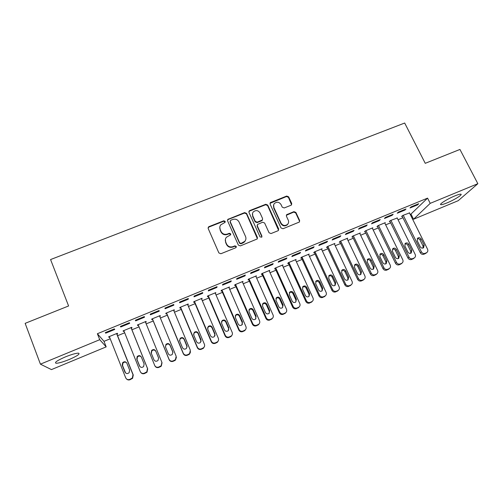 <?xml version="1.0" encoding="UTF-8"?>
<svg xmlns="http://www.w3.org/2000/svg" width="503" height="503" viewBox="0 0 503 503"><rect width="100%" height="100%" fill="white"/><g stroke="black" fill="none" stroke-linecap="round" stroke-linejoin="round"><path stroke-width="0.75" d="M225.168 221.351L223.785 220.798L209.003 226.614L208.368 227.092L208.192 228.513L218.88 252.94L220.886 253.738L235.731 247.765L236.284 246.42L234.888 245.86L232.977 246.633C230.154 247.457 228.029 246.602 226.595 244.074L225.696 242.044C225.017 240.321 225.243 238.73 226.369 237.278L230.556 234.882L230.707 233.845L229.318 233.285L227.406 234.046C224.59 234.857 222.471 234.008 221.05 231.499L220.157 229.475C219.503 227.828 219.698 226.287 220.748 224.866L225.036 222.364L225.168 221.351M225.174 222.144L223.709 221.238L208.952 227.048L208.079 228.016M236.265 247.275L236.184 246.816L234.788 246.256L232.876 247.023L232.977 246.633M230.701 234.662L229.23 233.7L227.325 234.461L227.406 234.046M446.985 202.91C443.986 204.143 441.992 204.734 440.999 204.683C438.339 204.664 447.192 199.006 454.806 195.919C457.799 194.699 459.773 194.114 460.742 194.171C463.351 194.259 454.372 199.917 446.985 202.91M69.276 359.475C63.202 361.927 58.826 363.185 56.135 363.267C54.066 362.638 57.141 360.519 65.352 356.91C71.483 354.452 75.846 353.2 78.437 353.156C80.43 353.816 77.38 355.929 69.276 359.475M290.973 205.268L291.47 204.935L291.702 203.432L288.628 196.83L286.685 196.051L270.3 202.659L270.092 204.13L281.026 227.96L282.994 228.746L299.367 222.037L299.631 220.477L295.883 212.429L293.934 211.644L286.66 214.68L286.421 216.208L288.269 220.207C288.898 221.754 288.665 223.137 287.584 224.357C285.031 226.155 282.856 225.734 281.045 223.106L273.839 207.431C273.248 205.979 273.437 204.658 274.405 203.476C276.946 201.54 279.159 201.904 281.045 204.583L282.246 207.173L284.201 207.959L290.973 205.268M410.341 214.668L427.575 198.125L97.381 333.728L99.726 339.695L106.183 346.875L51.457 369.598L40.422 364.159L99.726 339.695M427.575 198.125L430.216 203.35L477.85 183.696L458.202 200.697L413.554 219.239L430.216 203.35M40.422 364.159L25.15 323.347L68.597 305.969L50.57 259.554L404.682 123.028L425.242 163.318L459.943 149.441L477.85 183.696M246.583 213.391L244.615 212.599L227.777 219.434L227.595 220.867L238.359 245.106L240.352 245.904L257.171 238.988L257.423 237.447L246.583 213.391L246.457 213.844L244.496 213.058L228.299 219.434L227.475 220.264M249.739 210.587L265.779 204.275L267.728 205.061L278.656 228.909L278.398 230.468L277.908 230.789L271.035 233.555L269.061 232.77L264.628 223.018L262.66 222.225L257.549 224.42L257.322 225.929L261.925 236.108L261.749 237.196L260.007 236.882L248.972 212.448L249.167 210.996L249.739 210.587L249.614 211.046L265.615 204.746L265.779 204.275M404.915 210.072L405.984 208.965L398.301 212.121L397.263 213.215L404.915 210.072L404.638 209.518M397.207 218.038L390.284 220.591L389.322 221.603L389.938 221.351M379.281 220.616L380.237 219.553L372.434 222.76L371.516 223.816L379.281 220.616L379.01 220.056M372.377 228.324L372.861 227.784L365.341 230.89L364.493 231.858L365.115 231.6M353.251 231.33L354.087 230.311L346.158 233.568L345.366 234.574L353.251 231.33L352.98 230.764M347.177 238.774L347.661 238.183L340.022 241.339L339.292 242.27L339.927 242.006M326.824 242.201L327.528 241.233L319.48 244.54L318.814 245.495L326.824 242.201L326.554 241.629M321.612 249.387L322.077 248.746L314.331 251.946L313.715 252.827L314.356 252.563M299.977 253.248L300.555 252.324L292.381 255.687L291.847 256.593L299.977 253.248L299.713 252.669M295.663 260.183L296.11 259.466L288.244 262.711L287.754 263.553L288.408 263.283M272.714 264.465L273.154 263.591L264.848 267.005L264.452 267.866L272.714 264.465L272.45 263.88M269.331 271.161L269.753 270.344L261.767 273.638L261.397 274.437L262.063 274.16M245.018 275.864L245.319 275.04L236.882 278.511L236.624 279.316L245.018 275.864L244.754 275.273M242.559 282.214L242.993 281.391L234.882 284.742L234.643 285.484L235.316 285.207M216.881 287.439L217.038 286.672L208.462 290.193L208.349 290.948L216.881 287.439L216.623 286.842M215.366 293.444L215.812 292.608L207.582 296.009L207.475 296.701L208.16 296.418M188.285 299.203L188.298 298.493L179.584 302.07L179.621 302.768L188.285 299.203L188.034 298.6M187.757 304.843L188.216 304.001L179.854 307.452L179.885 308.094L180.583 307.811M159.231 311.162L159.086 310.502L150.234 314.142L150.422 314.784L159.231 311.162L158.979 310.546M159.715 316.425L160.319 316.18L160.187 315.57L151.692 319.078L151.868 319.669L152.572 319.374M120.399 326.416L120.745 326.994L129.699 323.31L129.397 322.712L120.399 326.416M131.277 328.17L131.993 327.874L131.717 327.327L123.084 330.886L123.405 331.42L124.034 331.163M97.381 333.728L104.002 341.342L110.214 338.77M117.589 335.721L124.687 332.785M131.931 329.792L139.048 326.849M146.184 323.894L153.233 320.983M160.375 318.028L167.298 315.167M174.453 312.206L181.25 309.395M188.424 306.428L195.095 303.674M202.288 300.7L208.833 297.99M216.045 295.01L222.464 292.356M229.695 289.37L235.995 286.76M243.238 283.767L249.425 281.208M256.681 278.209L262.748 275.701M270.023 272.689L275.977 270.23M283.258 267.219L289.099 264.804M296.399 261.786L302.127 259.416M309.439 256.392L315.06 254.072M322.385 251.041L327.893 248.765M335.231 245.728L340.632 243.496M347.982 240.453L353.276 238.265M360.638 235.222L365.826 233.078M373.201 230.028L378.287 227.922M385.669 224.872L390.655 222.81M398.049 219.754L402.934 217.73M116.941 334.093L117.658 333.791L117.312 333.269L108.61 336.859L109.006 337.368L109.566 337.136M105.29 332.628L105.724 333.175L114.753 329.459L114.37 328.893L105.29 332.628M145.524 322.285L146.21 322.002L146.008 321.423L137.445 324.957L137.69 325.523L138.394 325.234M144.524 317.211L144.304 316.582L135.376 320.254L135.647 320.864L144.524 317.211L144.273 316.594M173.793 310.615L174.315 310.395L174.258 309.766L165.827 313.243L165.933 313.859L166.631 313.57M173.818 305.158L173.755 304.472L164.965 308.081L165.078 308.754L173.818 305.158L173.56 304.548M201.615 299.122L202.068 298.285L193.768 301.712L193.737 302.378L194.422 302.096M202.64 293.299L202.728 292.557L194.083 296.11L194.045 296.833L202.64 293.299L202.382 292.696M229.016 287.81L229.456 286.98L221.282 290.35L221.113 291.074L221.792 290.791M231.003 281.63L231.235 280.831L222.728 284.327L222.54 285.107L231.003 281.63L230.745 281.032M255.996 276.669L256.423 275.845L248.375 279.171L248.073 279.938L248.74 279.662M258.919 270.142L259.29 269.294L250.922 272.733L250.595 273.569L258.919 270.142L258.655 269.551M282.548 265.653L282.982 264.886L275.059 268.156L274.625 268.973L275.286 268.703M286.402 258.831L286.911 257.932L278.668 261.321L278.203 262.208L286.402 258.831L286.138 258.253M308.685 254.763L309.144 254.084L301.335 257.31L300.781 258.171L301.429 257.901M313.451 247.702L314.092 246.753L305.981 250.092L305.384 251.022L313.451 247.702L313.187 247.13M334.445 244.062L334.916 243.446L327.227 246.621L326.548 247.526L327.189 247.262M340.091 236.743L340.858 235.75L332.873 239.032L332.143 240.013L340.091 236.743L339.821 236.177M359.821 233.53L360.305 232.964L352.729 236.096L351.937 237.045L352.565 236.781M366.316 225.954L367.209 224.91L359.349 228.142L358.488 229.173L366.316 225.954L366.046 225.388M384.833 223.162L385.323 222.64L377.86 225.721L376.954 226.715L377.577 226.457M392.145 215.322L393.157 214.24L385.417 217.422L384.437 218.497L392.145 215.322L391.875 214.768M409.486 212.951L402.62 215.498L401.608 216.535L402.218 216.277M417.584 204.853L418.716 203.728L411.089 206.865L409.995 207.978L417.584 204.853L417.314 204.306M411.114 214.347L413.554 219.239M104.002 341.342L106.183 346.875M109.006 337.368L108.78 336.79M105.724 333.175L105.479 332.552M123.405 331.42L123.178 330.848M120.745 326.994L120.494 326.372M146.21 322.002L145.977 321.436M137.69 325.523L137.464 324.951M135.647 320.864L135.395 320.248M160.319 316.18L160.086 315.614M174.315 310.395L174.082 309.835M188.21 304.661L187.971 304.101M201.992 298.971L201.753 298.411M215.668 293.318L215.429 292.771M229.242 287.716L229.003 287.169M242.71 282.152L242.471 281.605M256.077 276.631L255.838 276.09M269.344 271.155L269.105 270.614M219.798 227.161L220.157 229.475M227.325 234.461C224.514 235.272 222.401 234.423 220.98 231.921L220.088 229.902M225.357 239.516L225.696 242.044M232.876 247.023C230.066 247.847 227.941 246.992 226.513 244.471L225.614 242.44M257.379 238.705L246.457 213.844M230.732 220.257L230.185 221.578L239.642 242.836L241.038 243.395L244.772 241.383C245.998 239.912 246.25 238.284 245.539 236.492L239.057 222.005C237.63 219.522 235.523 218.673 232.738 219.471L230.732 220.257M230.097 221.207L230.185 221.578M245.684 239.868L244.653 241.786L242.924 242.987L240.924 243.792L239.535 243.232L230.097 222.018M278.555 230.273L267.565 205.526L265.615 204.746M257.209 225.124L257.178 226.356L261.774 236.523L261.925 236.108M261.849 237.07L261.774 236.523M260.051 212.958C258.127 210.229 255.876 209.883 253.298 211.92C252.361 213.109 252.179 214.416 252.758 215.837L255.273 221.395L257.24 222.181L262.346 219.993L262.572 218.497L260.051 212.958M252.512 213.479L252.758 215.837M262.522 219.748L261.661 220.804L257.096 222.622L255.128 221.829L252.625 216.29M249.614 211.046L248.853 211.738M273.645 204.834L273.839 207.431M288.156 223.59L287.376 224.784C284.83 226.583 282.661 226.168 280.85 223.539L273.663 207.89M299.474 221.917L299.404 220.918L295.663 212.876L293.714 212.096L286.326 215.29M291.583 204.796L288.42 197.308L286.484 196.535L269.985 203.338M116.589 333.571L132.987 374.685L132.333 378.011L129.749 379.425C127.913 380.01 126.555 379.463 125.687 377.797L109.34 336.564M116.715 333.52L133.257 375.005L132.61 378.306L130.044 379.715C128.705 380.211 127.542 379.966 126.561 378.998M126.674 362.82C125.398 361.827 124.159 361.915 122.958 363.084L122.556 365.574L125.612 373M129.623 370.089L126.888 363.241C125.731 361.475 124.31 361.299 122.638 362.713L122.229 365.209L124.951 372.069C126.064 373.811 127.46 374.018 129.139 372.692L129.623 370.089M131 327.623L147.498 368.504L146.807 371.868L144.304 373.213C142.475 373.792 141.129 373.251 140.255 371.591L123.807 330.59M131.05 327.604L147.693 368.85L147.014 372.195L144.518 373.534C142.946 374.075 141.683 373.691 140.721 372.377M141.349 357.042C140.123 355.759 138.822 355.728 137.451 356.941L137.011 359.469L139.859 366.511M144.128 363.933L141.381 357.124C140.255 355.388 138.859 355.193 137.2 356.533L136.759 359.073L139.501 365.901C140.582 367.605 141.959 367.831 143.619 366.574L144.128 363.933M145.298 321.719L161.897 362.374L161.174 365.769L158.741 367.052C156.93 367.624 155.584 367.083 154.71 365.436L138.162 324.668M158.621 358.117L155.917 351.484C154.817 349.792 153.453 349.579 151.818 350.855L151.353 353.414L154.006 359.941M162.023 362.757L161.3 366.127L158.885 367.404C157.081 367.97 155.741 367.435 154.874 365.794L154.798 365.624M158.527 357.828L155.76 351.056C154.66 349.352 153.283 349.139 151.642 350.415L151.17 352.993L153.931 359.777C154.993 361.45 156.345 361.688 157.986 360.494L158.596 358.035M152.34 318.814L169.134 359.714C170.008 361.349 171.341 361.883 173.133 361.317L175.484 360.098L176.402 357.268M159.482 315.865L176.176 356.287L175.428 359.708L173.063 360.934C171.265 361.5 169.926 360.965 169.052 359.324L152.403 318.789M172.982 352.521L170.108 345.492C169.033 343.832 167.688 343.606 166.072 344.819L165.424 346.819M172.806 351.767L170.027 345.033C168.945 343.36 167.593 343.134 165.965 344.354L165.474 346.957L168.247 353.703C169.285 355.351 170.618 355.602 172.246 354.458L172.875 352.194M166.399 313.011L183.293 353.684C184.167 355.307 185.494 355.841 187.273 355.281L189.562 354.112L190.555 351.786M173.554 310.055L190.348 350.251L189.581 353.691L187.273 354.867C185.488 355.432 184.155 354.898 183.274 353.269L166.531 312.954M187.147 346.932L184.186 339.55C183.136 337.909 181.809 337.67 180.206 338.833L179.514 340.462M186.971 345.756L184.18 339.06C183.117 337.412 181.784 337.173 180.175 338.343L179.659 340.965L182.451 347.674C183.476 349.296 184.79 349.56 186.393 348.466L186.971 346.215M180.344 307.251L197.333 347.705C198.207 349.315 199.534 349.849 201.301 349.289L203.533 348.164L204.526 346.271M187.525 304.29L204.407 344.266C204.872 345.574 204.614 346.724 203.621 347.718L201.376 348.849C199.597 349.409 198.27 348.875 197.39 347.252L180.552 307.163M201.137 341.336L198.157 333.652C197.126 332.037 195.818 331.785 194.233 332.904L193.554 334.187M201.03 339.789L198.22 333.131C197.182 331.508 195.862 331.263 194.271 332.382L193.737 335.023L196.541 341.694C197.547 343.291 198.848 343.568 200.433 342.512L200.955 340.28M194.189 301.536L211.266 341.763C212.147 343.373 213.461 343.901 215.215 343.348L217.397 342.26L218.346 340.701M201.382 298.568L218.352 338.324C218.83 339.651 218.566 340.801 217.554 341.789L215.359 342.883C213.599 343.436 212.279 342.901 211.392 341.292L194.466 301.423M214.988 335.721L214.831 334.388L212.021 327.799C211.002 326.208 209.713 325.95 208.141 327.019L207.525 328.013M214.976 333.873L212.153 327.252C211.128 325.655 209.826 325.397 208.255 326.472L207.708 329.132L210.524 335.765C211.518 337.337 212.8 337.62 214.366 336.608L214.831 334.388M207.921 295.871L225.093 335.878C225.973 337.475 227.287 337.997 229.022 337.45L231.154 336.4L232.046 335.099M215.127 292.891L232.191 332.433C232.675 333.766 232.405 334.923 231.38 335.897L229.242 336.953C227.488 337.507 226.174 336.979 225.287 335.369L208.267 295.726M228.714 330.094L228.601 328.541L225.778 321.989C224.772 320.424 223.495 320.153 221.949 321.184L221.408 321.939M228.815 328L225.973 321.417C224.967 319.839 223.684 319.575 222.125 320.612L221.565 323.278L224.401 329.874C225.375 331.433 226.646 331.722 228.199 330.741L228.601 328.541M221.553 290.244L238.806 330.031C239.692 331.622 241 332.143 242.729 331.603L244.81 330.584L245.64 329.471M228.777 287.257L245.923 326.579C246.42 327.925 246.143 329.081 245.106 330.05L243.012 331.075C241.277 331.622 239.962 331.093 239.07 329.496L221.968 290.074M242.333 324.454L242.264 322.744L239.428 316.224C238.435 314.677 237.171 314.406 235.637 315.4L235.19 315.959M242.547 322.178L239.692 315.626C238.692 314.073 237.429 313.797 235.888 314.796L235.316 317.475L238.164 324.039C239.132 325.573 240.384 325.862 241.918 324.919L242.264 322.744M235.077 284.66L252.418 324.234C253.305 325.812 254.606 326.334 256.323 325.793L258.36 324.806L259.133 323.844M242.314 281.667L259.548 320.776C260.051 322.127 259.774 323.284 258.724 324.246L256.675 325.246C254.952 325.787 253.644 325.259 252.751 323.674L235.561 284.459M255.851 318.82L255.826 316.991L252.971 310.508C251.99 308.98 250.746 308.697 249.224 309.659L248.866 310.062M256.172 316.393L253.305 309.879C252.317 308.345 251.066 308.062 249.538 309.031L248.96 311.715L251.821 318.242C252.776 319.757 254.015 320.059 255.537 319.141L255.826 316.991M248.501 279.121L265.93 318.474C266.816 320.046 268.112 320.568 269.815 320.034L272.538 318.217M255.75 276.122L273.072 315.016C273.575 316.374 273.299 317.531 272.242 318.487L270.23 319.455C268.52 319.99 267.219 319.468 266.326 317.89L249.048 278.895M269.268 313.199L269.275 311.282L266.414 304.831C265.439 303.322 264.207 303.032 262.704 303.969L262.44 304.24M269.69 310.659L266.81 304.183C265.836 302.668 264.591 302.378 263.088 303.315L262.497 306L265.377 312.489C266.32 313.985 267.546 314.293 269.055 313.407L269.69 310.659L269.275 311.282M261.818 273.619L279.328 312.765C280.221 314.325 281.517 314.847 283.202 314.318L285.849 312.602M269.086 270.62L286.49 309.301C286.999 310.665 286.723 311.822 285.654 312.772L283.686 313.715C281.988 314.243 280.687 313.721 279.794 312.156L262.434 273.368M282.592 307.597L282.629 305.61L279.75 299.197C278.788 297.707 277.568 297.418 276.084 298.323L275.902 298.493M283.107 304.969L280.209 298.524C279.247 297.028 278.021 296.732 276.524 297.644L275.933 300.329L278.825 306.786C279.762 308.264 280.976 308.572 282.466 307.71L283.107 304.969L282.629 305.61M275.047 268.174L292.633 307.1C293.526 308.653 294.815 309.169 296.493 308.641L299.071 307.012M282.321 265.156L299.801 303.63C300.322 305 300.046 306.151 298.971 307.094L297.034 308.012C295.349 308.54 294.054 308.025 293.161 306.459L275.719 267.879M295.827 302.02L295.877 299.989L292.985 293.607C292.036 292.136 290.828 291.841 289.357 292.721L289.256 292.803M296.418 299.316L293.513 292.909C292.557 291.426 291.338 291.13 289.86 292.01L289.269 294.701L292.168 301.121C293.104 302.586 294.305 302.9 295.777 302.058L296.418 299.316L295.877 299.989M288.188 262.805L305.83 301.473C306.729 303.02 308.012 303.535 309.678 303.013L312.2 301.448M295.456 259.737L313.017 298.002C313.539 299.373 313.262 300.53 312.181 301.46L310.282 302.36C308.609 302.881 307.32 302.366 306.421 300.813L288.904 262.44M308.961 296.474L309.031 294.406L306.126 288.062C305.183 286.603 303.982 286.301 302.529 287.156L302.504 287.175M309.634 293.714L306.711 287.339C305.761 285.874 304.56 285.572 303.095 286.427L302.498 289.118L305.415 295.5C306.34 296.952 307.534 297.267 308.987 296.449L309.634 293.714L309.031 294.406M301.234 257.473L318.933 295.89C319.833 297.43 321.109 297.939 322.763 297.424L325.196 295.971M308.496 254.355L326.126 292.419C326.661 293.79 326.384 294.94 325.296 295.871L323.435 296.745C321.769 297.26 320.486 296.751 319.587 295.204L301.989 257.039M322.002 290.954L322.083 288.867L319.16 282.56C318.254 281.139 317.085 280.819 315.651 281.605M322.744 288.15L319.807 281.806C318.871 280.36 317.676 280.052 316.23 280.888L315.632 283.573L318.562 289.923C319.48 291.356 320.656 291.677 322.102 290.885L322.744 288.15L322.083 288.867M314.174 252.166L331.936 290.35C332.835 291.878 334.105 292.388 335.752 291.878L338.091 290.533M321.436 249.01L339.141 286.873C339.676 288.25 339.406 289.401 338.312 290.319L336.482 291.174C334.828 291.69 333.552 291.174 332.646 289.64L314.979 251.676M334.948 285.471L335.036 283.371L332.099 277.096C331.232 275.719 330.094 275.38 328.692 276.078M335.759 282.623L332.81 276.323C331.879 274.889 330.697 274.575 329.264 275.393L328.66 278.071L331.603 284.39C332.514 285.811 333.69 286.132 335.117 285.358L335.759 282.623L335.036 283.371M327.019 246.898L344.838 284.855C345.743 286.377 347.007 286.88 348.642 286.377L350.893 285.119M334.275 243.71L352.056 281.372C352.603 282.749 352.326 283.893 351.232 284.811L349.434 285.647C347.793 286.157 346.517 285.647 345.611 284.12L327.868 246.357M347.806 280.02L347.887 277.914L344.945 271.67C344.109 270.337 343.002 269.985 341.625 270.608M348.673 277.147L345.712 270.872C344.788 269.457 343.612 269.143 342.197 269.935L341.594 272.613L344.549 278.895C345.46 280.303 346.617 280.63 348.032 279.869L348.673 277.147L347.887 277.914M339.764 241.666L357.646 279.398C358.551 280.907 359.815 281.416 361.437 280.913L363.606 279.737M347.026 238.447L364.876 275.914C365.423 277.291 365.153 278.436 364.059 279.341L362.286 280.158C360.657 280.668 359.387 280.158 358.482 278.637L340.663 241.075M360.569 274.6L360.651 272.5L357.696 266.288C356.891 264.999 355.816 264.628 354.464 265.188M361.494 271.708L358.52 265.471C357.602 264.062 356.438 263.748 355.03 264.521L354.433 267.194L357.4 273.443C358.299 274.839 359.456 275.166 360.858 274.424L361.494 271.708L360.651 272.5M352.414 236.467L370.359 273.978C371.264 275.487 372.522 275.99 374.131 275.493L376.238 274.38M359.676 233.222L377.602 270.495C378.149 271.872 377.879 273.01 376.785 273.909L375.043 274.713C373.421 275.216 372.157 274.707 371.252 273.198L353.364 235.832M373.239 269.218L373.314 267.124L370.346 260.944C369.573 259.693 368.523 259.309 367.203 259.806M374.213 266.307L371.233 260.101C370.315 258.712 369.164 258.391 367.768 259.152L367.177 261.818L370.151 268.03C371.051 269.413 372.195 269.74 373.584 269.017L374.213 266.307L373.314 267.124M364.977 231.305L382.978 268.602C383.883 270.098 385.141 270.601 386.738 270.111L388.775 269.055M372.239 228.041L390.227 265.112C390.787 266.496 390.517 267.627 389.423 268.52L387.7 269.312C386.097 269.809 384.839 269.3 383.927 267.797L365.97 230.626M385.82 263.874L385.883 261.786L382.909 255.643C382.161 254.424 381.136 254.034 379.84 254.474M386.845 260.95L383.852 254.776C382.94 253.399 381.796 253.078 380.413 253.814L379.822 256.48L382.814 262.66C383.707 264.031 384.839 264.358 386.216 263.654L386.845 260.95L385.883 261.786M377.439 226.18L395.503 263.264C396.414 264.754 397.659 265.257 399.25 264.767L401.224 263.761M384.707 222.892L402.765 259.774C403.324 261.151 403.06 262.283 401.96 263.17L400.269 263.943C398.672 264.44 397.42 263.937 396.509 262.44L378.482 225.463M398.313 258.561L398.363 256.492L395.377 250.375C394.648 249.192 393.654 248.796 392.39 249.186M399.376 255.631L396.37 249.494C395.465 248.124 394.333 247.803 392.962 248.526L392.378 251.179L395.377 257.329C396.263 258.687 397.395 259.02 398.753 258.328L399.376 255.631L398.363 256.492M389.812 221.087L407.933 257.97C408.845 259.454 410.09 259.95 411.668 259.466L413.585 258.504M397.081 217.786L415.201 254.474C415.774 255.851 415.509 256.983 414.409 257.857L412.743 258.624C411.158 259.108 409.907 258.611 408.996 257.121L390.906 220.333M410.712 253.292L410.75 251.236L407.751 245.15C407.046 243.999 406.078 243.597 404.84 243.936M411.819 250.356L408.807 244.244C407.902 242.886 406.776 242.565 405.418 243.27L404.833 245.917L407.845 252.041C408.732 253.386 409.851 253.719 411.203 253.04L411.819 250.356L410.75 251.236M402.098 216.032L420.275 252.713C421.187 254.185 422.426 254.681 423.991 254.204L425.865 253.279M409.367 212.712L427.556 249.211C428.128 250.588 427.864 251.714 426.77 252.588L425.123 253.336C423.551 253.82 422.306 253.323 421.388 251.84L403.236 215.246M423.017 248.048L423.048 246.017L420.036 239.962C419.357 238.843 418.408 238.435 417.194 238.73M424.167 245.112L421.143 239.038C420.244 237.693 419.125 237.366 417.786 238.057L417.207 240.698L420.225 246.784C421.112 248.117 422.218 248.457 423.557 247.79L424.167 245.112L423.048 246.017M223.709 221.238L223.785 220.798M234.788 246.256L234.888 245.86M229.23 233.7L229.318 233.285M220.98 231.921L221.05 231.499M226.513 244.471L226.595 244.074M208.952 227.048L209.003 226.614M257.278 237.856L257.423 237.447M228.299 219.434L228.381 218.987M244.496 213.058L244.615 212.599M239.535 243.232L239.642 242.836M240.924 243.792L241.038 243.395M242.924 242.987L243.043 242.584M267.565 205.526L267.728 205.061M278.467 229.33L278.656 228.909M257.178 226.356L257.322 225.929M255.128 221.829L255.273 221.395M257.096 222.622L257.24 222.181M261.661 220.804L261.812 220.364M280.85 223.539L281.045 223.106M286.949 214.8L287.156 214.347M293.714 212.096L293.934 211.644M295.663 212.876L295.883 212.429M299.404 220.918L299.631 220.477M270.671 202.753L270.84 202.281M286.484 196.535L286.685 196.051M288.42 197.308L288.628 196.83M291.489 203.897L291.702 203.432M132.987 374.685L133.257 375.005M125.266 372.402L124.951 372.069M122.556 365.574L122.229 365.209M147.498 368.504L147.693 368.85M144.304 373.213L144.518 373.534M145.757 372.597L145.964 372.918M139.74 366.259L139.501 365.901M137.011 359.469L136.759 359.073M158.741 367.052L158.885 367.404M160.18 366.435L160.312 366.794M151.353 353.414L151.17 352.993M155.917 351.484L155.76 351.056M169.052 359.324L169.134 359.714M173.063 360.934L173.133 361.317M174.491 360.324L174.554 360.714M170.108 345.492L170.027 345.033M183.274 353.269L183.293 353.684M187.273 354.867L187.273 355.281M188.688 354.263L188.682 354.678M184.186 339.55L184.18 339.06M197.39 347.252L197.333 347.705M201.376 348.849L201.301 349.289M202.778 348.252L202.696 348.692M198.157 333.652L198.22 333.131M211.392 341.292L211.266 341.763M215.359 342.883L215.215 343.348M216.755 342.285L216.598 342.757M212.021 327.799L212.153 327.252M225.287 335.369L225.093 335.878M229.242 336.953L229.022 337.45M230.619 336.369L230.399 336.865M225.778 321.989L225.973 321.417M239.07 329.496L238.806 330.031M243.012 331.075L242.729 331.603M244.383 330.49L244.093 331.018M239.428 316.224L239.692 315.626M252.751 323.674L252.418 324.234M256.675 325.246L256.323 325.793M258.033 324.661L257.674 325.215M252.971 310.508L253.305 309.879M266.326 317.89L265.93 318.474M270.23 319.455L269.815 320.034M271.582 318.883L271.161 319.462M266.414 304.831L266.81 304.183M279.794 312.156L279.328 312.765M283.686 313.715L283.202 314.318M285.025 313.143L284.541 313.746M279.75 299.197L280.209 298.524M293.161 306.459L292.633 307.1M297.034 308.012L296.493 308.641M298.367 307.446L297.814 308.081M292.985 293.607L293.513 292.909M306.421 300.813L305.83 301.473M310.282 302.36L309.678 303.013M311.602 301.794L310.992 302.454M306.126 288.062L306.711 287.339M319.587 295.204L318.933 295.89M323.435 296.745L322.763 297.424M324.743 296.185L324.064 296.871M319.16 282.56L319.807 281.806M332.646 289.64L331.936 290.35M336.482 291.174L335.752 291.878M337.783 290.621L337.041 291.325M332.099 277.096L332.81 276.323M345.611 284.12L344.838 284.855M349.434 285.647L348.642 286.377M350.723 285.094L349.925 285.83M344.945 271.67L345.712 270.872M358.482 278.637L357.646 279.398M362.286 280.158L361.437 280.913M363.562 279.618L362.707 280.372M357.696 266.288L358.52 265.471M371.252 273.198L370.359 273.978M375.043 274.713L374.131 275.493M376.313 274.173L375.395 274.952M370.346 260.944L371.233 260.101M383.927 267.797L382.978 268.602M387.7 269.312L386.738 270.111M388.964 268.772L387.995 269.57M382.909 255.643L383.852 254.776M396.509 262.44L395.503 263.264M400.269 263.943L399.25 264.767M401.52 263.409L400.495 264.232M395.377 250.375L396.37 249.494M408.996 257.121L407.933 257.97M412.743 258.624L411.668 259.466M413.988 258.089L412.906 258.938M407.751 245.15L408.807 244.244M421.388 251.84L420.275 252.713M425.123 253.336L423.991 254.204M426.355 252.808L425.224 253.675M420.036 239.962L421.143 239.038M208.317 227.519L208.368 227.092M227.696 219.874L227.777 219.434M244.653 241.786L244.772 241.383M262.189 220.433L262.346 219.993M249.042 211.449L249.167 210.996M287.376 224.784L287.584 224.357M286.459 215.127L286.66 214.68M270.13 203.13L270.3 202.659M122.958 363.084L122.638 362.713M146.807 371.868L147.014 372.195M137.451 356.941L137.2 356.533M161.174 365.769L161.3 366.127M151.818 350.855L151.642 350.415M175.428 359.708L175.484 360.098M166.072 344.819L165.965 344.354M189.581 353.691L189.562 354.112M180.206 338.833L180.175 338.343M203.621 347.718L203.533 348.164M194.233 332.904L194.271 332.382M217.554 341.789L217.397 342.26M208.141 327.019L208.255 326.472M231.38 335.897L231.154 336.4M221.949 321.184L222.125 320.612M245.106 330.05L244.81 330.584M235.637 315.4L235.888 314.796M258.724 324.246L258.36 324.806M249.224 309.659L249.538 309.031M272.242 318.487L271.815 319.072M262.704 303.969L263.088 303.315M285.654 312.772L285.163 313.382M276.084 298.323L276.524 297.644M298.971 307.094L298.411 307.729M289.357 292.721L289.86 292.01M312.181 301.46L311.564 302.121M302.529 287.156L303.095 286.427M325.296 295.871L324.617 296.556M315.683 281.542L316.23 280.888M338.312 290.319L337.576 291.03M328.761 275.952L329.264 275.393M351.232 284.811L350.434 285.541M341.738 270.419L342.197 269.935M364.059 279.341L363.197 280.096M354.621 264.943L355.03 264.521M376.785 273.909L375.873 274.688M367.397 259.51L367.768 259.152M389.423 268.52L388.448 269.319M380.073 254.134L380.413 253.814M401.96 263.17L400.935 263.993M414.409 257.857L413.328 258.705M426.77 252.588L425.632 253.455"/></g></svg>
